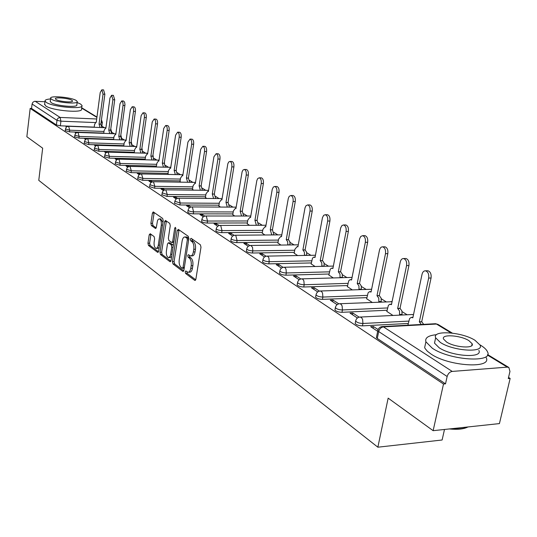 <?xml version="1.0" encoding="UTF-8"?>
<svg xmlns="http://www.w3.org/2000/svg" width="537" height="537" viewBox="0 0 537 537"><rect width="100%" height="100%" fill="white"/><g stroke="black" fill="none" stroke-linecap="round" stroke-linejoin="round"><path stroke-width="0.81" d="M185.184 271.803L185.587 273.467L194.716 280.354L195.864 279.247L200.992 247.215L200.395 244.805L191.125 238.321L190.326 239.14L190.729 240.804L191.917 241.637C193.542 243.16 194.166 245.704 193.79 249.269L193.367 251.927C192.85 254.619 191.884 255.948 190.474 255.914L188.373 254.666L187.749 255.531L188.151 257.196L189.326 258.055C190.937 259.606 191.561 262.157 191.185 265.701L190.769 268.339C190.259 270.984 189.313 272.286 187.923 272.252L185.802 270.95L185.184 271.803M186.856 271.688L187.245 273.427L195.723 279.811M192.024 238.952L192.4 240.784L193.582 241.616L191.917 241.637M189.427 255.384L189.809 257.169L190.991 258.022L189.326 258.055M150.219 233.716L149.205 234.823L147.964 243.221L148.481 245.456L157.569 252.323L158.61 251.229L163.201 220.7L162.664 218.431L153.24 211.9L152.414 213.129L150.897 223.372L151.421 225.6L155.515 228.5L156.341 227.285L157.502 220.606L158.328 219.271L159.348 218.895C160.925 219.62 161.577 221.707 161.308 225.157L158.22 245.637L157.448 247.638L156.099 248.416C154.515 247.671 153.857 245.577 154.126 242.133L154.622 238.817L154.099 236.569L150.219 233.716M451.134 332.967L436.48 324.046L383.458 326.885L452.221 371.423L507.277 367.133L508.861 367.489L509.962 371.45L508.271 378.578L510.15 378.424L499.423 423.592L433.137 430.681L388.157 398.139L377.86 447.2L38.771 180.351L42.671 148.178L26.85 136.734L30.179 108.387L443.502 384.015L445.509 383.848L447.146 376.497L378.692 331.557L377.82 330.638L377.947 330.047M433.137 430.681L443.502 384.015M172.444 261.633L172.995 263.962L182.781 271.346L183.896 270.245L188.849 238.697L188.272 236.327L178.331 229.38L177.23 230.541L172.444 261.633L174.082 261.6L174.632 263.929L183.755 270.796M169.94 261.66L160.516 254.545L159.979 252.262L164.597 221.674L165.45 220.438L169.719 223.365L170.269 225.654L168.356 238.2L168.9 240.502L171.84 242.563L172.699 241.341L174.713 228.198L175.331 227.326L175.868 229.004L171.014 260.559L169.94 261.66L170.531 261.647M94.217 127.121L60.339 125.812L60.916 121.181L56.909 120.308L32.079 104.01L32.891 102.245L34.556 101.312L44.933 101.741M510.15 378.424L508.546 377.43M407.14 314.769L402.065 311.635M386.143 301.794L381.263 298.78M366.086 289.396L361.394 286.496M346.902 277.542L342.378 274.749M328.537 266.198L324.18 263.506M310.936 255.323L306.734 252.726M294.061 244.892L290.007 242.388M277.857 234.884L273.944 232.461M262.298 225.265L258.512 222.929M247.335 216.022L243.67 213.76M232.937 207.121L229.393 204.933M219.076 198.556L215.646 196.441M205.725 190.306L202.402 188.252M192.843 182.352L189.621 180.358M180.425 174.673L177.297 172.739M168.43 167.262L165.396 165.383M156.844 160.1L153.897 158.281M145.648 153.179L142.782 151.414M134.814 146.487L132.035 144.768M124.336 140.009L121.63 138.338M114.186 133.74L111.555 132.115M104.359 127.672L101.869 126.128M444.488 429.466L442.119 439.998L377.86 447.2M30.179 108.387L31.555 108.454L32.079 104.01M452.221 371.423C449.724 371.899 448.033 373.591 447.146 376.497M407.986 324.704L408.442 325.167M378.108 329.57L373.477 326.536L373.114 328.308M373.477 326.536L370.651 326.684L377.679 331.302M386.841 311.42L392.983 315.454M359.159 317.159L352.789 312.99L352.447 314.722M352.789 312.99L349.996 313.118L357.427 317.998M366.65 298.74L372.168 302.371M338.807 303.841L333.041 300.062L332.718 301.76M333.041 300.062L330.289 300.17L337.122 304.66M347.338 286.61L352.292 289.879M319.387 291.121L314.179 287.711L313.863 289.383M314.179 287.711L311.467 287.805L317.736 291.92M328.859 275.004L333.282 277.938M300.827 278.972L296.135 275.904L295.84 277.535M296.135 275.904L293.457 275.978L299.216 279.757M311.158 263.889L315.091 266.506M283.08 267.352L278.864 264.593L278.582 266.198M278.864 264.593L276.226 264.654L281.502 268.117M294.189 253.222L297.666 255.558M266.09 256.23L262.318 253.759L262.043 255.337M262.318 253.759L259.713 253.806L264.54 256.975M277.904 242.993L280.958 245.06M249.806 245.57L246.449 243.368L246.188 244.919M246.449 243.368L243.879 243.402L248.295 246.302M262.257 233.172L264.929 234.984M234.192 235.347L231.212 233.394L230.964 234.917M231.212 233.394L228.675 233.414L232.709 236.065M247.221 223.728L249.53 225.312M219.203 225.533L216.579 223.815L216.337 225.305M216.579 223.815L214.075 223.822L217.747 226.238M232.763 214.639L234.729 216.008M204.805 216.102L202.509 214.605L202.274 216.069M202.509 214.605L200.039 214.599L203.375 216.794M218.834 205.899L220.492 207.067M190.957 207.04L188.97 205.738L188.749 207.181M188.97 205.738L186.534 205.731L189.561 207.718M205.423 197.475L206.785 198.455M177.64 198.321L175.935 197.207L175.72 198.623M175.935 197.207L173.532 197.186L176.264 198.985M192.494 189.353L193.582 190.158M164.812 189.923L163.376 188.984L163.167 190.38M163.376 188.984L160.999 188.957L163.463 190.575M180.023 181.519L180.855 182.164M152.454 181.835L151.266 181.056L151.072 182.432M151.266 181.056L148.924 181.023L151.132 182.473M167.98 173.954L168.578 174.444M140.54 174.028L139.586 173.411L139.425 174.525M139.586 173.411L137.271 173.364L139.237 174.659M156.354 166.651L156.73 167M129.041 166.504L128.309 166.027L128.195 166.839M128.309 166.027L126.02 165.973L127.766 167.121M117.939 159.241L117.408 158.892L117.335 159.449M117.408 158.892L115.153 158.831L116.683 159.845M107.219 152.219L106.836 152.34M106.876 151.998L104.648 151.931L105.984 152.81M96.694 145.326L94.485 145.258L95.64 146.017M86.819 138.875L84.658 138.801L85.638 139.445M76.831 132.612L75.14 132.552L75.952 133.082M103.769 133.102L69.474 131.86L69.682 130.196L65.4 128.947M113.629 139.278L78.905 138.11L79.12 136.418L74.75 135.129M123.812 145.655L88.645 144.56L88.874 142.842L84.416 141.513M134.331 152.24L98.714 151.226L98.949 149.481L94.398 148.111M145.198 159.039L109.125 158.12L109.367 156.348L104.722 154.931M156.442 166.074L119.899 165.248L120.147 163.456L115.401 161.986M168.074 173.357L131.048 172.639L131.31 170.806L126.464 169.289M180.117 180.895L142.6 180.284L142.869 178.432L137.915 176.848M192.595 188.702L154.575 188.212L154.857 186.326L149.789 184.688M205.53 196.797L166.994 196.435L167.282 194.522L162.1 192.817M218.948 205.188L179.888 204.973L180.184 203.02L174.874 201.247M232.883 213.901L193.273 213.84L193.588 211.853C190.682 211.685 188.856 211.142 188.111 210.236L188.151 210.007M247.356 222.956L207.195 223.056L207.517 221.036C204.55 220.868 202.684 220.311 201.899 219.358L201.939 219.109M262.398 232.36L221.667 232.642L222.009 230.588C218.982 230.42 217.055 229.836 216.243 228.843L216.29 228.574M278.052 242.147L236.743 242.623L237.092 240.529C233.998 240.361 232.024 239.764 231.172 238.717L231.225 238.428M294.35 252.33L252.444 253.014L252.806 250.886C249.645 250.725 247.617 250.101 246.725 249.007L246.785 248.685M311.332 262.942L268.815 263.862L269.198 261.687C265.963 261.532 263.882 260.881 262.942 259.727L263.009 259.384M329.047 274.011L285.906 275.179L286.308 272.964C282.999 272.809 280.851 272.131 279.871 270.923L279.938 270.541M347.546 285.563L303.761 287L304.177 284.744C300.787 284.597 298.579 283.885 297.545 282.61L297.626 282.2M366.872 297.632L322.435 299.364L322.871 297.062C319.401 296.914 317.119 296.176 316.031 294.833L316.118 294.383M387.083 310.252L341.975 312.306L342.431 309.956C338.881 309.815 336.524 309.043 335.377 307.627L335.477 307.13M408.248 323.462L362.455 325.865L362.938 323.469C359.293 323.334 356.863 322.522 355.648 321.025L355.762 320.488M67.232 126.544L65.923 126.497L66.581 126.927M65.185 130.612L69.474 131.86M74.536 136.821L78.905 138.11M84.188 143.225L88.645 144.56M94.17 149.85L98.714 151.226M104.48 156.697L109.125 158.12M115.153 163.778L119.899 165.248M126.202 171.108L131.048 172.639M137.647 178.707L142.6 180.284M149.508 186.574L154.575 188.212M161.812 194.73L166.994 196.435M174.579 203.201L179.888 204.973M187.836 211.994L187.802 212.216C188.547 213.129 190.373 213.672 193.273 213.84M201.617 221.13L201.583 221.372C202.362 222.325 204.228 222.889 207.195 223.056M215.955 230.628L215.908 230.897C216.726 231.897 218.646 232.474 221.667 232.642M230.876 240.516L230.823 240.811C231.675 241.858 233.649 242.456 236.743 242.623M246.416 250.819L246.362 251.135C247.255 252.229 249.282 252.86 252.444 253.014M262.627 261.553L262.566 261.895C263.499 263.049 265.58 263.707 268.815 263.862M279.542 272.756L279.475 273.132C280.455 274.347 282.596 275.025 285.906 275.179M297.209 284.456L297.136 284.865C298.163 286.14 300.371 286.852 303.761 287M315.682 296.686L315.602 297.129C316.682 298.478 318.965 299.223 322.435 299.364M335.021 309.48L334.927 309.97C336.068 311.393 338.417 312.172 341.975 312.306M355.279 322.885L355.172 323.422C356.38 324.925 358.81 325.737 362.455 325.865M31.555 108.454L56.338 124.94L60.339 125.812M445.509 383.848L377.283 338.458L376.41 337.525L376.531 336.941M188.406 272.239L189.588 272.212C190.971 272.246 191.924 270.943 192.434 268.299L190.769 268.339M190.991 258.022C192.602 259.579 193.226 262.123 192.85 265.667L192.434 268.299M190.937 255.907L192.139 255.887C193.548 255.921 194.515 254.592 195.038 251.9L193.367 251.927M193.582 241.616C195.213 243.14 195.837 245.684 195.461 249.242L195.038 251.9M179.049 229.89L174.082 261.6M182.238 268.218L183.016 267.446L187.346 239.791L186.943 238.139L184.997 236.971C183.6 236.951 182.647 238.287 182.137 240.972L179.217 259.767C178.855 263.244 179.452 265.755 181.023 267.305L182.238 268.218M188.876 238.488L186.943 238.139M186.225 236.965L188.608 238.126M170.88 261.103L162.127 254.518L160.516 254.545M166.389 221.036L161.597 252.236L162.127 254.518M171.968 242.563L173.8 242.462M166.383 251.148C166.108 254.666 166.792 256.807 168.443 257.579L169.658 257.028L170.538 255.176L171.8 247.195L171.249 244.879L168.323 242.805L167.47 244.02L166.383 251.148M168.799 257.572L170.068 257.552L171.645 256.491M173.323 245.563L172.887 244.859L171.249 244.879M169.82 242.791L172.887 244.859M156.428 248.416L157.71 248.396L159.18 247.436M162.946 222.385L160.657 218.895M154.179 212.504L152.501 223.365L153.018 225.594L156.193 227.876M150.944 234.246L149.561 243.207L150.071 245.436L158.475 251.766M421.283 324.482L419.33 321.831L428.66 278.072C429.097 274.165 428.049 271.749 425.526 270.816C423.821 270.749 422.659 271.917 422.035 274.333L412.832 317.817L411.241 317.374L409.61 318.542L407.952 324.858M427.17 270.776L427.915 270.755C430.439 271.682 431.486 274.098 431.057 278.005L421.706 321.703L423.666 324.355M421.706 321.703L419.33 321.831M399.575 315.132L399.535 311.01L397.669 308.453L406.569 265.593C406.979 261.788 405.992 259.438 403.596 258.552C401.965 258.492 400.844 259.646 400.246 262.022L391.466 304.627L389.714 304.271L388.399 305.372L386.815 311.574M405.287 258.519L405.959 258.505C408.355 259.391 409.342 261.734 408.932 265.54L400.011 308.352L401.884 310.903L402.059 314.4L399.703 314.514M401.924 315.018L402.059 314.4M400.011 308.352L397.669 308.453M378.827 302.096L378.773 298.163L376.987 295.686L385.485 253.686C385.881 249.98 384.942 247.698 382.666 246.845C381.095 246.792 380.028 247.933 379.451 250.276L371.067 292.034L369.402 291.705L368.134 292.793L366.617 298.887M384.398 246.819L384.995 246.812C387.271 247.664 388.211 249.94 387.815 253.645L379.303 295.598L381.095 298.069L381.257 301.485L378.934 301.579M381.149 302.002L381.257 301.485M379.303 295.598L376.987 295.686M436.527 334.699C428.338 335.457 424.794 337.827 425.901 341.807L432.305 348.231C450.087 360.421 493.664 363.16 487.529 351.889C486.609 349.694 484.22 347.426 480.367 345.083L479.964 344.848M425.539 343.485L424.66 347.56L425.062 348.439L427.311 351.198L431.043 354.051C448.771 366.341 492.301 369.02 486.2 357.629M478.856 350.379C483.172 358.468 452.033 356.508 439.179 347.781L434.493 343.116L435.131 340.19M474.97 340.263C461.827 331.846 431.815 329.899 435.648 337.813L440.347 342.438C453.235 351.097 484.414 353.091 480.065 345.076L474.97 340.263M446.596 342.042C454.933 347.593 474.883 348.875 472.144 343.727L468.902 340.639C460.464 335.195 440.991 333.933 443.522 339.042L446.596 342.042M451.208 428.748C458.504 429.305 464.096 428.707 467.989 426.955M467.68 427.096C463.606 429.123 457.477 429.748 449.301 428.949M50.545 98.949C46.739 99.224 44.9 99.916 45.021 101.023L46.289 102.379C52.794 107.058 84.047 109.716 81.986 105.48L80.55 104.037L77.127 102.527M44.645 104.158L45.846 106.017C52.337 110.736 83.571 113.367 81.523 109.078L81.919 106.011M77.207 101.889L76.831 104.836C78.274 107.883 55.861 105.97 51.143 102.614L50.263 101.278M76.241 100.5C71.354 97.21 49.377 95.297 50.626 98.291L51.552 99.271C56.278 102.594 78.704 104.534 77.254 101.52L76.241 100.5M55.982 99.493C59.043 101.627 73.441 102.876 72.529 100.936L71.884 100.278C68.756 98.157 54.546 96.922 55.371 98.855L55.982 99.493M359.005 289.644L358.931 285.879L357.226 283.489L365.348 242.315C365.724 238.697 364.838 236.481 362.67 235.656L360.763 236.468L359.683 238.609L351.567 279.992L349.99 279.69L348.768 280.77L347.311 286.751M364.435 235.642L364.972 235.636C367.133 236.455 368.026 238.67 367.65 242.281L359.515 283.415L361.226 285.805L361.381 289.141L359.092 289.221M361.3 289.564L361.381 289.141M359.515 283.415L357.226 283.489M340.042 277.743L339.955 274.138L338.323 271.816L346.097 231.434C346.459 227.91 345.606 225.748 343.552 224.963L341.948 225.527L340.673 227.883L332.906 268.473L331.41 268.191L330.228 269.259L328.832 275.145M345.331 224.956L345.821 224.956C347.882 225.741 348.728 227.896 348.365 231.42L340.586 271.756L342.223 274.078L342.371 277.34L340.109 277.401M342.304 277.676L342.371 277.34M340.586 271.756L338.323 271.816M321.885 266.352L321.791 262.895L320.227 260.64L327.664 221.029C328.013 217.586 327.208 215.485 325.241 214.726L323.704 215.283L322.475 217.613L315.038 257.438L313.608 257.176L312.474 258.237L311.138 264.023M327.046 214.726L327.483 214.726C329.45 215.485 330.255 217.586 329.913 221.022L322.462 260.599L324.026 262.841L324.167 266.037L321.938 266.084M322.462 260.599L320.227 260.64M304.486 255.437L304.385 252.115L302.881 249.933L310.01 211.054C310.346 207.691 309.574 205.644 307.701 204.912L306.003 205.711L305.036 207.772L297.907 246.859L297.183 246.55L294.907 249.255L294.162 253.357M309.52 204.926L309.916 204.926C311.789 205.658 312.561 207.705 312.225 211.061L305.09 249.9L306.587 252.081L306.728 255.203L304.519 255.243M305.09 249.9L302.881 249.933M287.798 244.973L287.684 241.784L286.248 239.663L293.088 201.496C293.403 198.207 292.672 196.213 290.879 195.508L289.242 196.294L288.315 198.334L281.469 236.71L280.784 236.421L278.596 239.099L277.877 243.127M292.705 195.528L293.061 195.528C294.86 196.233 295.592 198.227 295.269 201.509L288.423 239.636L289.866 241.757L290 244.812L287.819 244.845M288.423 239.636L286.248 239.663M271.776 234.931L270.279 229.802L276.837 192.32C277.146 189.105 276.448 187.158 274.736 186.48L273.36 187.03L272.259 189.272L265.687 226.97L265.036 226.688L262.922 229.339L262.237 233.293M276.562 186.507L276.891 186.507C278.602 187.191 279.307 189.131 278.998 192.347L272.427 229.789L273.937 234.844L271.782 234.857M272.427 229.789L270.279 229.802M261.056 177.841L261.351 177.841C262.996 178.499 263.667 180.398 263.372 183.54L257.048 220.324L258.505 225.258L256.384 225.265L254.934 220.324L261.237 183.506C261.532 180.365 260.861 178.465 259.223 177.807L257.7 178.586L256.834 180.566L250.517 217.599L249.906 217.337L247.859 219.962L247.201 223.848M257.048 220.324L254.934 220.324M241.576 216.015L240.173 211.216L246.241 175.035C246.523 171.961 245.886 170.101 244.315 169.464L243.033 170.014L242.1 171.813L235.931 208.598L235.347 208.343L233.373 210.94L232.743 214.76M246.141 169.504L246.416 169.511C247.987 170.148 248.631 172.001 248.342 175.075L242.268 211.222L243.67 216.015M242.268 211.222L240.173 211.216M227.332 207.094L225.976 202.449L231.809 166.886C232.085 163.872 231.474 162.06 229.964 161.442L228.728 161.986L227.829 163.765L221.888 199.925L221.338 199.69L219.432 202.254L218.821 206.013M231.796 161.489L232.038 161.496C233.548 162.114 234.166 163.926 233.89 166.933L228.044 202.462L229.4 207.107M228.044 202.462L225.976 202.449M213.612 198.509L212.303 194.005L217.921 159.039C218.183 156.092 217.599 154.314 216.149 153.716L213.921 156.784L208.369 191.575L207.846 191.347L205.993 193.891L205.403 197.589M217.975 153.77L218.203 153.777C219.646 154.374 220.237 156.146 219.975 159.093L214.344 194.025L215.659 198.529M214.344 194.025L212.303 194.005M200.395 190.239L199.126 185.869L204.543 151.481C204.798 148.588 204.228 146.856 202.845 146.279L200.69 149.306L195.334 183.526L194.83 183.312L193.045 185.829L192.474 189.46M204.657 146.333L204.865 146.339C206.255 146.923 206.826 148.655 206.57 151.541L201.147 185.896L202.415 190.266M201.147 185.896L199.126 185.869M187.648 182.265L186.42 178.022L191.642 144.198C191.89 141.359 191.347 139.66 190.011 139.103L187.923 142.097L182.761 175.767L182.285 175.559L180.553 178.049L180.002 181.627M191.816 139.164L192.011 139.17C193.347 139.734 193.891 141.432 193.642 144.258L188.413 178.062L189.648 182.298M188.413 178.062L186.42 178.022M175.351 174.572L174.163 170.457L179.197 137.163C179.432 134.384 178.915 132.726 177.626 132.183L175.612 135.143L170.625 168.276L170.175 168.074L168.497 170.538L167.967 174.062M179.432 132.25L179.606 132.256C180.888 132.8 181.412 134.458 181.177 137.237L176.129 170.498L177.324 174.612M176.129 170.498L174.163 170.457M163.476 167.148L162.322 163.147L167.182 130.384C167.416 127.652 166.913 126.027 165.678 125.497L163.725 128.424L158.912 161.04L158.475 160.852L156.851 163.288L156.341 166.759M167.47 125.571L167.631 125.577C168.866 126.108 169.37 127.732 169.142 130.457L164.268 163.194L165.423 167.195M164.268 163.194L162.322 163.147M152.005 159.979L150.884 156.086L155.582 123.825C155.804 121.154 155.321 119.556 154.132 119.039L152.24 121.939L147.588 154.045L147.178 153.871L145.594 156.28L145.104 159.697M155.911 119.12L156.059 119.127C157.254 119.637 157.737 121.234 157.516 123.906L152.803 156.133L153.924 160.026M152.803 156.133L150.884 156.086M140.916 153.045L139.828 149.259L144.372 117.496C144.587 114.864 144.117 113.3 142.97 112.804L141.137 115.67L136.64 147.286L136.244 147.118L134.713 149.508L134.237 152.857M144.742 112.884L144.876 112.891C146.024 113.388 146.494 114.952 146.279 117.576L141.728 149.313L142.815 153.099M141.728 149.313L139.828 149.259M130.189 146.346L129.135 142.654L133.525 111.374C133.733 108.789 133.283 107.259 132.183 106.769L130.397 109.602L126.047 140.748L125.671 140.587L124.188 142.949L123.745 146.145M133.935 106.856L134.062 106.863C135.17 107.346 135.619 108.877 135.411 111.454L131.015 142.714L132.068 146.406M131.015 142.714L129.135 142.654M119.811 139.862L118.784 136.264L123.087 104.997L122.872 102.406L121.738 100.929L120.006 103.735L115.797 134.418L115.442 134.263L113.998 136.606L113.582 139.654M123.483 101.016L124.618 102.151L124.973 104.628L120.644 136.331L121.664 139.922M120.644 136.331L118.784 136.264M109.756 133.585L108.769 130.075L112.877 99.707L111.629 95.277L109.944 98.049L105.87 128.289L105.527 128.142L104.124 130.457L103.735 133.364M113.361 95.371L114.723 99.801L110.602 130.149L111.595 133.646M110.602 130.149L108.769 130.075M100.023 127.504L99.056 124.087L103.044 94.15L101.835 89.807L100.204 92.545L96.257 122.355L95.928 122.208L94.566 124.503L94.197 127.276M103.554 89.901L104.863 94.25L100.869 124.154L101.835 127.571M100.869 124.154L99.056 124.087M187.245 273.427L185.587 273.467M192.4 240.784L190.729 240.804M189.809 257.169L188.151 257.196M110.783 128.806L111.441 131.505M120.818 135.035L121.463 137.553M95.237 122.57L60.916 121.181L60.131 117.435L96.7 118.979M96.915 117.381L81.651 108.091M35.173 101.271L60.131 117.435L58.278 118.012L57.191 119.328L56.338 124.94M507.277 367.133L487.448 355.064M103.99 131.464L69.682 130.196L68.642 126.289L67.018 126.645L66.004 127.511L65.172 130.713M113.857 137.613L79.12 136.418L78.04 132.438L76.395 132.8L75.368 133.673L74.522 136.928M124.047 143.963L88.874 142.842L87.753 138.781L86.397 139.009L85.034 140.043L84.175 143.345M134.572 150.521L98.949 149.481L97.788 145.346L96.412 145.574L95.029 146.628L94.15 149.971M145.446 157.301L109.367 156.348L108.159 152.125L106.447 152.515L105.366 153.428L104.467 156.831M156.703 164.309L120.147 163.456L118.892 159.147L117.482 159.388L116.059 160.469L115.133 163.926M168.343 171.558L131.31 170.806L130.008 166.41L128.236 166.812L127.128 167.759L126.182 171.263M180.398 179.069L142.869 178.432L141.513 173.934L139.721 174.344L138.586 175.31L137.626 178.868M192.884 186.849L154.857 186.326L153.441 181.728L151.615 182.157L150.467 183.13L149.481 186.755M205.832 194.911L167.282 194.522L165.812 189.816L164.309 190.085L162.792 191.246L161.785 194.924M219.264 203.275L180.184 203.02L179.049 198.368L178.646 198.213C176.559 198.321 175.29 199.408 174.84 201.462L174.545 203.409M233.206 211.954L193.588 211.853L192.407 207.101L191.984 206.933C189.856 207.047 188.568 208.148 188.111 210.236L187.802 212.216M247.691 220.969L207.517 221.036L206.289 216.169L205.839 215.995C203.677 216.116 202.368 217.237 201.899 219.358L201.583 221.372M262.747 230.339L222.009 230.588L220.727 225.607L220.251 225.419C218.056 225.547 216.72 226.688 216.243 228.843L215.908 230.897M278.414 240.093L237.092 240.529L235.763 235.428L235.253 235.226C233.024 235.36 231.662 236.522 231.172 238.717L230.823 240.811M294.732 250.242L252.806 250.886L252.558 247.342L250.88 245.449C248.611 245.59 247.228 246.772 246.725 249.007L246.362 251.135M311.728 260.814L269.198 261.687L268.936 258.069L268.211 256.74L267.178 256.102C264.869 256.25 263.452 257.458 262.942 259.727L262.566 261.895M329.463 271.843L286.308 272.964L286.033 269.259L285.275 267.896L284.18 267.225C281.831 267.379 280.395 268.607 279.871 270.923L279.475 273.132M347.976 283.355L304.177 284.744L303.888 280.952L303.103 279.542L301.942 278.844C299.552 279.005 298.082 280.26 297.545 282.61L297.136 284.865M367.321 295.377L322.871 297.062L322.569 293.175L321.744 291.725L320.515 290.987C318.079 291.155 316.582 292.437 316.031 294.833L315.602 297.129M387.553 307.949L342.431 309.956L342.123 305.976L341.25 304.479L339.955 303.7C337.464 303.875 335.94 305.184 335.377 307.627L334.927 309.97M408.744 321.113L362.938 323.469L362.609 319.387L361.696 317.844L360.32 317.025C357.783 317.206 356.226 318.542 355.648 321.025L355.172 323.422M359.568 317.078L412.591 314.507L413.463 314.843M411.899 314.541L413.51 314.608M339.29 303.747L392.064 301.727M390.923 301.599L392.091 301.613M319.918 291.02L371.624 289.255M370.866 289.235L371.631 289.221M301.411 278.871L351.681 277.407M283.704 267.245L333.302 266.084M266.748 256.115L315.447 255.243M250.49 245.456L298.277 244.838M234.904 235.233L281.804 234.85M219.935 225.419L265.99 225.251M205.55 215.995L250.792 216.022M191.716 206.933L236.173 207.141M178.405 198.213L222.11 198.583M165.591 189.816L208.564 190.34M153.24 181.728L195.508 182.392M141.332 173.928L182.922 174.72M129.833 166.403L170.773 167.309M118.737 159.14L159.039 160.154M108.018 152.125L147.702 153.24M68.535 126.289L105.95 127.732M377.283 338.458L378.692 331.557C379.484 328.839 381.069 327.281 383.458 326.885L381.767 326.61M101.446 119.858L102.366 122.416L101.05 122.798M376.41 337.525L377.82 330.638C378.41 328.094 380.008 326.731 382.599 326.543L435.594 323.717L438.017 324.422L434.836 323.757M192.85 265.667L191.185 265.701M195.461 249.242L193.79 249.269M195.374 280.341L194.716 280.354M178.875 230.534L177.23 230.541M183.406 271.333L182.781 271.346M174.632 263.929L172.995 263.962M184.339 267.419L183.016 267.446M188.675 239.777L187.346 239.791M187.373 237.26L185.715 237.273M161.597 252.236L159.979 252.262M166.222 221.674L164.597 221.674M173.975 241.328L172.699 241.341M175.861 228.191L174.713 228.198M171.974 254.337L170.699 254.357M173.075 247.174L171.8 247.195M170.169 242.878L168.537 242.899M159.516 245.208L158.287 245.228M162.53 225.151L161.308 225.157M155.831 228.406L155.314 228.413M153.018 225.594L151.421 225.6M152.501 223.365L150.897 223.372M154.018 213.129L152.414 213.129M158.126 252.309L157.569 252.323M150.071 245.436L148.481 245.456M149.561 243.207L147.964 243.221M150.803 234.81L149.205 234.823M421.921 321.838L419.538 321.958M431.057 278.005L428.66 278.072M400.219 308.473L397.87 308.58M408.932 265.54L406.569 265.593M379.498 295.719L377.182 295.806M387.815 253.645L385.485 253.686M359.703 283.529L357.414 283.603M367.65 242.281L365.348 242.315M340.767 271.87L338.505 271.923M348.365 231.42L346.097 231.434M322.63 260.7L320.401 260.747M329.913 221.022L327.664 221.029M305.251 250L303.049 250.034M312.225 211.061L310.01 211.054M288.577 239.737L286.402 239.757M295.269 201.509L293.088 201.496M272.574 229.883L270.426 229.89M278.998 192.347L276.837 192.32M257.196 220.412L255.075 220.412M263.372 183.54L261.237 183.506M242.409 211.31L240.314 211.303M248.342 175.075L246.241 175.035M228.178 202.543L226.111 202.53M233.89 166.933L231.809 166.886M214.478 194.105L212.43 194.085M219.975 159.093L217.921 159.039M201.268 185.977L199.254 185.943M206.57 151.541L204.543 151.481M188.534 178.136L186.54 178.096M193.642 144.258L191.642 144.198M176.243 170.565L174.277 170.524M181.177 137.237L179.197 137.163M164.376 163.261L162.436 163.214M169.142 130.457L167.182 130.384M152.917 156.2L150.991 156.153M157.516 123.906L155.582 123.825M141.835 149.38L139.935 149.32M146.279 117.576L144.372 117.496M131.115 142.775L129.236 142.714M135.411 111.454L133.525 111.374M120.738 136.391L118.885 136.324M124.899 105.534L123.033 105.447M110.696 130.202L108.863 130.135M114.723 99.801L112.877 99.707M100.963 124.215L99.15 124.141M104.863 94.25L103.044 94.15M111.515 131.84L111.575 131.384M176.27 170.585L176.203 170.021M164.577 163.416L164.382 162.396M153.28 156.549L152.951 155.139M97.788 145.346L136.747 146.547M142.345 149.971L141.889 148.178M87.753 138.781L126.141 140.07M131.753 143.668L131.182 141.486M78.04 132.438L115.885 133.807M101.835 126.396L102.352 122.517M96.955 117.046L81.691 107.762M508.861 367.489L487.656 354.601M452.288 333.094L438.017 324.422M184.057 268.258L182.506 268.292M186.654 236.958L184.997 236.971M169.947 242.791L168.323 242.805M160.959 218.895L159.348 218.895M412.94 317.32L411.778 317.374M427.915 270.755L425.526 270.816M391.567 304.164L390.48 304.211M405.959 258.505L403.596 258.552M371.154 291.604L370.141 291.638M384.995 246.812L382.666 246.845M425.901 341.807L424.66 347.56M434.493 343.116L435.648 337.813M471.701 345.667L472.144 343.727M45.021 101.023L44.584 104.648M50.216 101.627L50.626 98.291M351.648 279.596L350.695 279.623M364.972 235.636L362.67 235.656M332.98 268.104L332.088 268.124M345.821 224.956L343.552 224.963M315.105 257.095L314.266 257.109M327.483 214.726L325.241 214.726M297.968 246.537L297.183 246.55M309.916 204.926L307.701 204.912M281.522 236.414L280.784 236.421M293.061 195.528L290.879 195.508M265.734 226.688L265.036 226.688M276.891 186.507L274.736 186.48M250.564 217.337L249.906 217.337M261.351 177.841L259.223 177.807M235.971 208.349L235.347 208.343M246.416 169.511L244.315 169.464M221.929 199.69L221.338 199.69M232.038 161.496L229.964 161.442M208.403 191.353L207.846 191.347M218.203 153.777L216.149 153.716M195.367 183.318L194.83 183.312M204.865 146.339L202.845 146.279M182.788 175.565L182.285 175.559M192.011 139.17L190.011 139.103M170.652 168.088L170.175 168.074M179.606 132.256L177.626 132.183M158.932 160.858L158.475 160.852M167.631 125.577L165.678 125.497M147.608 153.877L147.178 153.871M156.059 119.127L154.132 119.039M136.66 147.131L136.244 147.118M144.876 112.891L142.97 112.804M126.067 140.6L125.671 140.587M134.062 106.863L132.183 106.769M115.817 134.277L115.442 134.263M123.597 101.023L121.738 100.929M105.89 128.155L105.527 128.142M113.468 95.378L111.629 95.277M96.271 122.221L95.928 122.208M103.648 89.901L101.835 89.807"/></g></svg>
